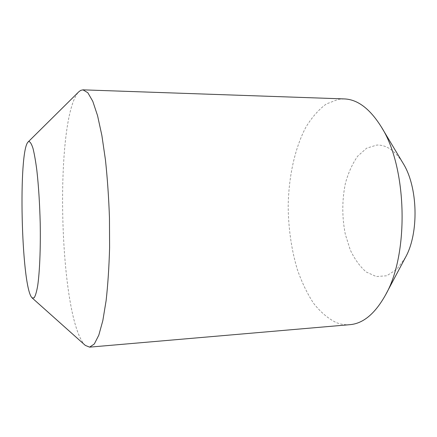 <?xml version="1.0" encoding="UTF-8"?>
<svg xmlns="http://www.w3.org/2000/svg" width="437" height="437" viewBox="0 0 437 437"><rect width="100%" height="100%" fill="white"/><g stroke="black" fill="none" stroke-linecap="round" stroke-linejoin="round"><path stroke-width="0.33" stroke-dasharray="2.19 1.64" d="M85.319 345.41L83.844 343.843C58.662 312.291 54.461 117.395 78.797 91.792M344.137 98.915L338.533 99.265L326.264 104.001C318.617 109.654 311.805 117.411 305.84 127.282C294.735 148.411 288.671 176.75 288.185 206.111C288.376 228.502 291.446 249.685 297.384 269.667C301.82 282.318 307.211 293.522 313.558 303.278C320.397 311.991 327.903 318.404 336.075 322.517C340.598 324.325 345.219 325.041 349.944 324.664M405.41 257.524L396.774 269.356L386.729 275.774L376.235 276.545L366.195 271.989C359.968 266.559 354.658 259.207 350.261 249.926L345.339 234.396C341.92 217.085 341.958 199.982 345.459 183.076C348.398 172.571 352.473 163.602 357.684 156.167L366.665 148.17L376.825 145.051C386.488 144.745 395.206 150.765 402.98 163.116"/><path stroke-width="0.66" d="M28.126 141.949L78.797 91.792L80.676 90.388L82.97 89.847L87.842 92.737L92.786 101.308L97.555 115.647L101.876 135.465L105.459 159.997C107.409 178.323 108.747 197.622 109.463 217.899L109.594 247.817C109.042 267.198 107.884 284.798 106.12 300.612L102.826 320.621L98.8 335.19L94.305 344.001L89.585 347.142L85.319 345.41L32.136 297.93L34.124 297.832C35.419 295.893 36.599 291.905 37.669 285.858C39.663 272.169 40.668 248.817 40.215 223.269C39.707 203.626 38.593 186.058 36.872 170.567C35.67 161.302 34.376 153.9 32.988 148.362C31.584 144.013 30.208 141.725 28.858 141.495L28.126 141.949C18.13 150.912 21.14 283.733 31.551 297.253L32.136 297.93M89.585 347.142L349.944 324.664C363.196 323.571 375.05 313.684 385.5 295.008C409.365 253.777 407.126 166.65 381.173 126.697C369.773 108.584 357.428 99.325 344.137 98.915L82.97 89.847M381.173 126.697L402.98 163.116C417.996 186.73 419.187 233.167 405.41 257.524L385.5 295.008"/></g></svg>
